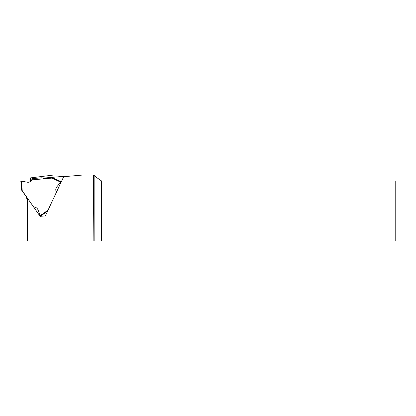 <?xml version="1.0" encoding="UTF-8"?>
<svg xmlns="http://www.w3.org/2000/svg" width="416" height="416" viewBox="0 0 416 416"><rect width="100%" height="100%" fill="white"/><g stroke="black" fill="none" stroke-linecap="round" stroke-linejoin="round"><path stroke-width="0.62" d="M27.362 198.052L27.362 240.947L93.85 240.947L93.444 175.053L82.404 175.053L63.684 176.691L45.354 215.894L40.154 216.346L27.362 198.052M82.404 175.053L53.362 175.053L30.358 177.908L30.358 179.244L32.354 179.067M42.91 178.147L64.308 176.275L63.684 176.691M30.358 179.244L30.358 181.537M101.67 240.947L395.2 240.947L395.2 181.043L101.67 181.043L101.67 240.947L93.85 240.947M93.444 175.053L94.624 175.053L94.832 176.259L94.832 240.947M101.67 181.043L94.832 176.259M61.069 181.672L53.066 177.939L61.069 181.672L60.71 182.177L51.99 178.105L52.764 177.819L44.122 178.599L41.948 177.788L32.49 178.615A4.826 4.82 -45 0 1 27.976 182.265M27.362 199.649L26.78 198.812L26.572 197.184L21.58 190.07L20.8 181.048L21.429 181.152L22.256 190.746L33.67 207.074A4.493 4.488 -45 0 1 38.09 210.023L40.144 215.686L48.038 210.163L56.482 192.098A4.493 4.488 -45 0 1 56.831 186.789L60.71 182.177M22.256 190.746L21.559 189.852L20.8 181.048M32.49 178.615L32.131 179.847A4.493 4.488 -45 0 1 27.362 182.203L21.429 181.152M40.352 216.232L47.554 211.198L40.352 216.232L40.144 215.686M51.99 178.105L32.131 179.847"/></g></svg>
